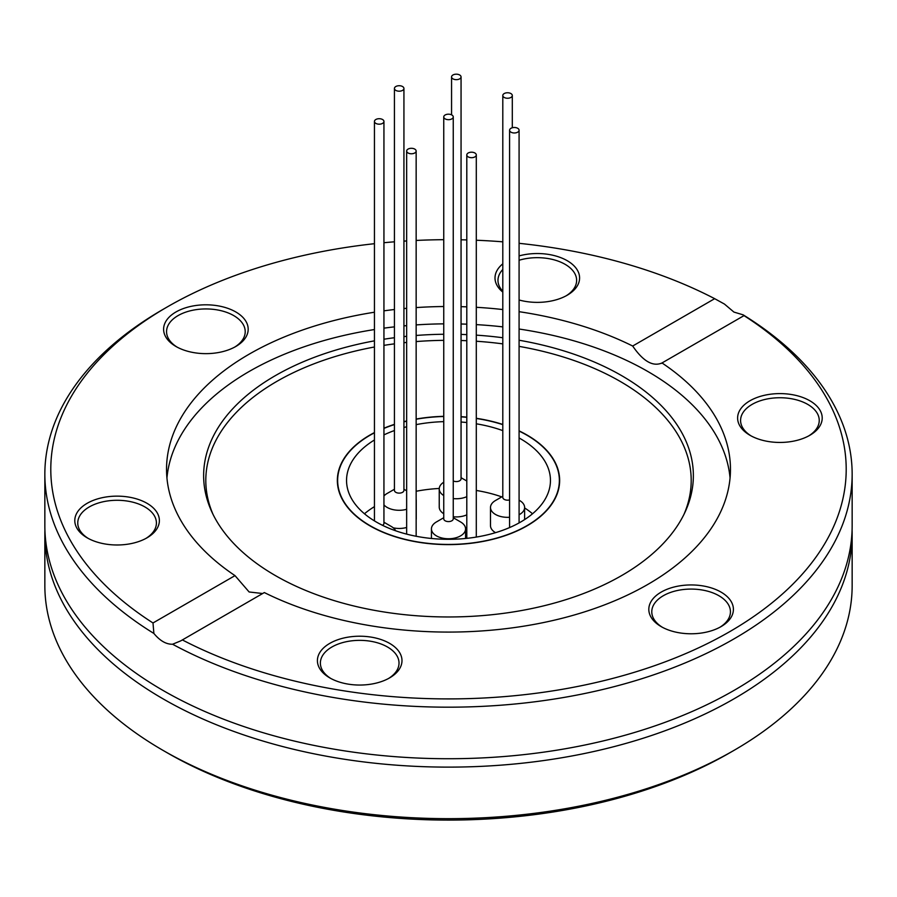 <?xml version="1.0" encoding="UTF-8"?>
<svg xmlns="http://www.w3.org/2000/svg" width="897" height="897" viewBox="0 0 897 897"><rect width="100%" height="100%" fill="white"/><g stroke="black" fill="none" stroke-linecap="round" stroke-linejoin="round"><path stroke-width="1.35" d="M453.254 116.935L453.254 518.847A4.754 2.747 180 0 1 451.853 520.787A4.754 2.747 180 0 1 445.147 520.787A4.754 2.747 180 0 1 443.746 518.847L443.746 116.935A4.754 2.747 180 0 1 448.5 114.188A4.754 2.747 180 0 1 453.254 116.935A4.754 2.747 180 0 1 450.316 119.469A4.754 2.747 180 0 1 445.147 118.875A4.754 2.747 180 0 1 443.746 116.935M406.655 509.294A17.065 9.856 180 0 1 383.938 504.865M383.938 495.996A17.065 9.856 180 0 1 387.112 493.473L394.433 489.246M416.152 499.382A17.065 9.856 180 0 1 416.242 500.436A17.065 9.856 180 0 1 416.152 501.49M416.152 519.666A17.065 9.856 0 0 0 416.242 518.612L416.242 500.436M393.267 527.851A17.065 9.856 0 0 0 406.655 527.47M395.824 90.395A4.754 2.747 180 0 1 394.433 88.455A4.754 2.747 180 0 1 399.176 85.72A4.754 2.747 180 0 1 403.93 88.455A4.754 2.747 180 0 1 400.993 90.989A4.754 2.747 180 0 1 395.824 90.395M453.254 517.715L460.565 521.942A17.065 9.856 180 0 1 465.565 528.905A17.065 9.856 180 0 1 460.565 535.879A17.065 9.856 180 0 1 441.974 538.009A17.065 9.856 180 0 1 431.435 528.905A17.065 9.856 180 0 1 436.435 521.942L443.746 517.715M461.058 76.918A4.754 2.747 180 0 1 458.12 79.452A4.754 2.747 180 0 1 452.951 78.858A4.754 2.747 180 0 1 451.561 76.918A4.754 2.747 180 0 1 456.304 74.182A4.754 2.747 180 0 1 461.058 76.918L461.058 478.841A4.754 2.747 180 0 1 459.668 480.781A4.754 2.747 180 0 1 453.254 480.938M466.799 496.669A17.065 9.856 180 0 1 453.254 498.586M443.746 495.57A17.065 9.856 180 0 1 439.238 488.899A17.065 9.856 180 0 1 443.746 482.216M509.586 517.266A17.065 9.856 180 0 1 490.491 507.489L490.491 525.664A17.065 9.856 0 0 0 495.548 532.661M439.238 488.899L439.238 507.074A17.065 9.856 0 0 0 443.746 513.746M453.254 516.762A17.065 9.856 0 0 0 466.799 514.844M364.462 513.768A101.955 58.866 180 0 1 374.441 506.637M416.152 491.264A101.955 58.866 180 0 1 439.261 488.461M476.296 490.457A101.955 58.866 180 0 1 501.759 496.893M524.622 507.926A101.955 58.866 180 0 1 532.538 513.768M519.083 431.087A110.858 64.001 180 0 1 559.358 480.444A110.858 64.001 180 0 1 526.887 525.698A110.858 64.001 180 0 1 406.072 539.568A110.858 64.001 180 0 1 337.642 480.444A110.858 64.001 180 0 1 374.441 432.814M383.938 428.418A110.858 64.001 180 0 1 394.433 424.573M403.93 421.837A110.858 64.001 180 0 1 406.655 421.175M416.152 419.224A110.858 64.001 180 0 1 443.746 416.5M461.058 416.847A110.858 64.001 180 0 1 466.799 417.318M476.296 418.484A110.858 64.001 180 0 1 502.802 424.651M519.083 437.971A101.955 58.866 180 0 1 550.455 480.444A101.955 58.866 180 0 1 520.585 522.065A101.955 58.866 180 0 1 409.481 534.825A101.955 58.866 180 0 1 346.545 480.444A101.955 58.866 180 0 1 374.441 439.99M383.938 434.888A101.955 58.866 180 0 1 394.433 430.538M403.93 427.499A101.955 58.866 180 0 1 406.655 426.77M416.152 424.629A101.955 58.866 180 0 1 443.746 421.646M461.058 422.027A101.955 58.866 180 0 1 466.799 422.532M476.296 423.81A101.955 58.866 180 0 1 502.802 430.627M383.938 121.454A4.754 2.747 180 0 1 381.012 123.977A4.754 2.747 180 0 1 375.832 123.382A4.754 2.747 180 0 1 374.441 121.454A4.754 2.747 180 0 1 379.196 118.707A4.754 2.747 180 0 1 383.938 121.454L383.938 523.366A4.754 2.747 180 0 1 382.548 525.306A4.754 2.747 180 0 1 382.526 525.317M468.189 156.885A4.754 2.747 180 0 1 466.799 154.946A4.754 2.747 180 0 1 471.542 152.198A4.754 2.747 180 0 1 476.296 154.946A4.754 2.747 180 0 1 473.358 157.48A4.754 2.747 180 0 1 468.189 156.885M509.586 499.909A4.754 2.747 180 0 1 504.192 499.36A4.754 2.747 180 0 1 502.802 497.431L502.802 95.508A4.754 2.747 180 0 1 507.556 92.761A4.754 2.747 180 0 1 512.299 95.508A4.754 2.747 180 0 1 509.373 98.042A4.754 2.747 180 0 1 504.192 97.448A4.754 2.747 180 0 1 502.802 95.508M403.93 88.455L403.93 490.379A4.754 2.747 180 0 1 402.54 492.318A4.754 2.747 180 0 1 395.824 492.318A4.754 2.747 180 0 1 394.433 490.379L394.433 88.455M510.976 132.173A4.754 2.747 180 0 1 509.586 130.233A4.754 2.747 180 0 1 514.34 127.486A4.754 2.747 180 0 1 519.083 130.233A4.754 2.747 180 0 1 516.156 132.767A4.754 2.747 180 0 1 510.976 132.173M408.045 152.972A4.754 2.747 180 0 1 406.655 151.032A4.754 2.747 180 0 1 411.398 148.297A4.754 2.747 180 0 1 416.152 151.032A4.754 2.747 180 0 1 413.214 153.566A4.754 2.747 180 0 1 408.045 152.972M519.083 500.201L519.621 500.515A17.065 9.856 180 0 1 524.622 507.489A17.065 9.856 180 0 1 519.621 514.452A17.065 9.856 180 0 1 519.083 514.743M490.491 507.489A17.065 9.856 180 0 1 495.492 500.515L502.802 496.288M383.938 522.233L391.26 526.461A17.065 9.856 180 0 1 395.622 530.766M852.15 534.074L852.15 585.618A403.65 233.041 180 0 1 733.925 750.408A403.65 233.041 180 0 1 163.075 750.408A403.65 233.041 180 0 1 44.85 585.618L44.85 534.074A403.65 233.041 0 0 0 163.075 698.864A403.65 233.041 0 0 0 602.975 749.387A403.65 233.041 0 0 0 852.15 534.074A403.65 233.041 0 0 0 852.083 529.88M44.917 529.88A403.65 233.041 0 0 0 44.85 534.074M262.664 593.522L249.119 591.975L235.003 575.627L152.995 622.967L153.88 633.45C159.924 640.783 166.158 644.382 172.572 644.237L180.734 640.873L264.323 592.558A281.961 162.794 0 0 0 565.917 617.293A281.961 162.794 0 0 0 730.461 469.299A281.961 162.794 0 0 0 661.997 362.96L661.302 363.42M182.326 639.909A397.719 229.621 180 0 0 729.721 631.656A397.719 229.621 180 0 0 744.005 315.621L661.997 362.96C652.915 366.929 643.138 361.289 632.677 346.029A281.961 162.794 0 0 0 519.083 311.685M502.802 309.555A281.961 162.794 0 0 0 476.296 307.301M466.799 306.852A281.961 162.794 0 0 0 461.058 306.662M443.746 306.527A281.961 162.794 0 0 0 416.152 307.581M406.655 308.31A281.961 162.794 0 0 0 403.93 308.557M394.433 309.521A281.961 162.794 0 0 0 383.938 310.833M374.441 312.223A281.961 162.794 0 0 0 166.539 469.299A281.961 162.794 0 0 0 235.003 575.627M730.057 477.955A281.961 162.794 0 0 0 519.083 329.02M502.802 326.878A281.961 162.794 0 0 0 476.296 324.624M466.799 324.176A281.961 162.794 0 0 0 461.058 323.996M443.746 323.851A281.961 162.794 0 0 0 416.152 324.905M406.655 325.633A281.961 162.794 0 0 0 403.93 325.88M394.433 326.856A281.961 162.794 0 0 0 383.938 328.156M374.441 329.547A281.961 162.794 0 0 0 166.943 477.955M329.793 677.897L329.793 677.897A42.294 24.421 180 0 1 329.793 643.362A42.294 24.421 180 0 1 389.601 643.362A42.294 24.421 180 0 1 389.601 677.897A42.294 24.421 180 0 1 329.793 677.897M702.059 632.946A42.294 24.421 180 0 1 661.201 626.633A42.294 24.421 180 0 1 661.201 592.098A42.294 24.421 180 0 1 721.02 592.098A42.294 24.421 180 0 1 721.02 626.633A42.294 24.421 180 0 1 702.059 632.946M820.766 424.348A42.294 24.421 180 0 1 809.823 435.292A42.294 24.421 180 0 1 750.004 435.292A42.294 24.421 180 0 1 768.964 394.433A42.294 24.421 180 0 1 820.766 424.348M751.092 435.897A39.322 22.705 180 0 1 740.586 420.446A39.322 22.705 180 0 1 779.908 397.741A39.322 22.705 180 0 1 819.241 420.446A39.322 22.705 180 0 1 817.896 426.322A39.322 22.705 180 0 1 808.735 435.897M519.083 243.322A397.719 229.621 180 0 1 714.674 298.679L724.428 304.049L733.925 312.078L743.12 314.836A403.65 233.041 180 0 1 852.15 474.143L852.15 525.687A403.65 233.041 180 0 1 448.5 758.727A403.65 233.041 180 0 1 44.85 525.687L44.85 474.143A403.65 233.041 180 0 1 163.075 309.353L167.268 306.931A397.719 229.621 180 0 1 374.441 243.692M852.15 474.143A403.65 233.041 180 0 1 609.052 687.954A403.65 233.041 180 0 1 172.572 644.237M153.88 633.45A403.65 233.041 180 0 1 44.85 474.143M76.234 514.239A42.294 24.421 180 0 1 138.239 499.416A42.294 24.421 180 0 1 146.996 537.83A42.294 24.421 180 0 1 87.177 537.83A42.294 24.421 180 0 1 76.234 514.239M194.941 305.642A42.294 24.421 180 0 1 242.515 317.011A42.294 24.421 180 0 1 235.799 346.489A42.294 24.421 180 0 1 175.98 346.489A42.294 24.421 180 0 1 194.941 305.642M519.083 255.914A42.294 24.421 180 0 1 567.207 260.691A42.294 24.421 180 0 1 567.207 295.225A42.294 24.421 180 0 1 519.083 299.99M502.802 292.086A42.294 24.421 180 0 1 502.802 263.83M714.674 298.679L632.677 346.029M152.995 622.967A397.719 229.621 180 0 1 167.268 306.931M383.938 242.717A397.719 229.621 180 0 1 394.433 241.809M403.93 241.125A397.719 229.621 180 0 1 406.655 240.957M416.152 240.441A397.719 229.621 180 0 1 443.746 239.69M461.058 239.791A397.719 229.621 180 0 1 466.799 239.914M476.296 240.239A397.719 229.621 180 0 1 502.802 241.831M743.12 314.836L744.084 315.621M519.083 260.253A39.322 22.705 180 0 1 565.11 264.323A39.322 22.705 180 0 1 576.625 280.38A39.322 22.705 180 0 1 566.119 295.831M502.802 291.278A39.322 22.705 180 0 1 497.981 280.38A39.322 22.705 180 0 1 502.802 269.47M684.03 514.239A242.706 140.123 0 0 0 519.083 346.377M502.802 343.876A242.706 140.123 0 0 0 476.296 341.241M466.799 340.714A242.706 140.123 0 0 0 461.058 340.512M443.746 340.344A242.706 140.123 0 0 0 416.152 341.566M406.655 342.419A242.706 140.123 0 0 0 403.93 342.699M394.433 343.843A242.706 140.123 0 0 0 383.938 345.367M374.441 347.004A242.706 140.123 0 0 0 212.97 514.239M374.441 432.589A111.15 64.169 0 0 0 337.35 480.444A111.15 64.169 0 0 0 369.9 525.821A111.15 64.169 0 0 0 491.04 539.725A111.15 64.169 0 0 0 559.65 480.444A111.15 64.169 0 0 0 519.083 430.874M502.802 424.449A111.15 64.169 0 0 0 476.296 418.305M466.799 417.139A111.15 64.169 0 0 0 461.058 416.679M443.746 416.331A111.15 64.169 0 0 0 416.152 419.045M406.655 420.996A111.15 64.169 0 0 0 403.93 421.657M394.433 424.371A111.15 64.169 0 0 0 383.938 428.205M374.441 340.849A244.859 141.367 0 0 0 211.883 511.974A244.859 141.367 0 0 0 275.357 575.56A244.859 141.367 0 0 0 512.052 612.124A244.859 141.367 0 0 0 685.117 511.974A244.859 141.367 0 0 0 519.083 340.232M502.802 337.743A244.859 141.367 0 0 0 476.296 335.142M466.799 334.626A244.859 141.367 0 0 0 461.058 334.413M443.746 334.256A244.859 141.367 0 0 0 416.152 335.467M406.655 336.308A244.859 141.367 0 0 0 403.93 336.588M394.433 337.721A244.859 141.367 0 0 0 383.938 339.223M733.925 750.408L729.732 752.83A397.719 229.621 180 0 1 167.268 752.83L163.075 750.408M177.068 347.094A39.322 22.705 180 0 1 166.562 331.643A39.322 22.705 180 0 1 195.714 309.712A39.322 22.705 180 0 1 245.217 331.643A39.322 22.705 180 0 1 234.711 347.094M88.265 538.435A39.322 22.705 180 0 1 77.759 522.985A39.322 22.705 180 0 1 79.104 517.109A39.322 22.705 180 0 1 122.216 500.481A39.322 22.705 180 0 1 156.414 522.985A39.322 22.705 180 0 1 145.908 538.435M330.881 678.502A39.322 22.705 180 0 1 320.375 663.051A39.322 22.705 180 0 1 359.697 640.357A39.322 22.705 180 0 1 399.019 663.051A39.322 22.705 180 0 1 388.513 678.502M662.289 627.238A39.322 22.705 180 0 1 651.783 611.788A39.322 22.705 180 0 1 691.105 589.082A39.322 22.705 180 0 1 730.438 611.788A39.322 22.705 180 0 1 719.932 627.238M465.565 538.469L465.565 528.905M431.435 538.469L431.435 528.905M461.058 477.697L466.799 481.016M559.358 485.131L559.358 480.444M337.642 485.131L337.642 480.444M374.441 121.454L374.441 520.899M466.799 154.946L466.799 538.346M476.296 154.946L476.296 537.079M512.299 95.508L512.299 127.755M451.561 76.918L451.561 114.838M509.586 130.233L509.586 527.571M519.083 130.233L519.083 522.917M406.655 151.032L406.655 534.119M416.152 151.032L416.152 536.26M524.622 519.598L524.622 507.489M403.93 489.246L406.655 490.816"/></g></svg>
